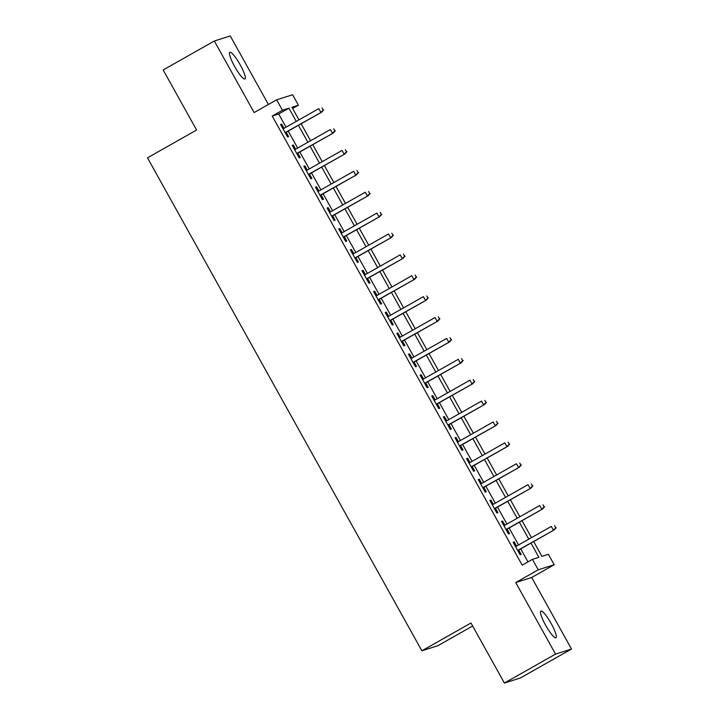 <?xml version="1.0" encoding="UTF-8"?>
<svg xmlns="http://www.w3.org/2000/svg" width="719" height="719" viewBox="0 0 719 719"><rect width="100%" height="100%" fill="white"/><g stroke="black" fill="none" stroke-linecap="round" stroke-linejoin="round"><path stroke-width="1.08" d="M551.176 623.535A15.315 2.831 60.5 0 0 540.877 611.087A15.315 2.831 60.5 0 0 545.658 625.287A15.315 2.831 60.5 0 0 555.958 637.735A15.315 2.831 60.5 0 0 551.176 623.535M240.164 64.764A15.315 2.831 60.5 0 0 229.864 52.316A15.315 2.831 60.5 0 0 234.646 66.516A15.315 2.831 60.5 0 0 244.954 78.964A15.315 2.831 60.5 0 0 240.164 64.764M533.669 541.542L541.91 556.353L548.381 554.304L554.196 564.748L538.234 569.808L532.428 559.364L538.891 557.315L530.964 543.07M531.692 577.492L515.73 582.552L555.553 654.092L504.405 683.05L520.358 677.99L571.506 649.032L531.692 577.492L554.196 564.748M472.662 626.015L437.835 645.725L421.873 650.794L147.494 157.821L196.593 130.022L163.168 69.968L214.316 41.01L254.14 112.559L276.644 99.815L292.597 94.755L298.412 105.199L291.941 107.248L298.96 119.866M268.412 104.48L230.269 35.95L214.316 41.01M292.624 108.47L298.412 105.199M555.553 654.092L571.506 649.032M516.539 546.098L514.193 541.892L513.114 542.234L520.089 554.762L521.167 554.421L518.714 550.008M504.909 525.212L502.563 521.005L501.485 521.347L508.459 533.875L509.537 533.534L507.084 529.121M493.279 504.325L490.942 500.109L489.864 500.451L496.838 512.989L497.916 512.647L495.454 508.234M481.658 483.438L479.312 479.222L478.234 479.564L485.208 492.102L486.287 491.76L483.833 487.338M470.028 462.551L467.683 458.336L466.604 458.677L473.587 471.215L474.666 470.873L472.203 466.451M458.407 441.655L456.062 437.449L454.983 437.79L461.958 450.319L463.036 449.977L460.573 445.564M446.778 420.768L444.432 416.562L443.353 416.903L450.328 429.432L451.406 429.09L448.953 424.677M435.148 399.881L432.802 395.666L431.733 396.016L438.707 408.545L439.785 408.203L437.323 403.79M423.527 378.994L421.181 374.779L420.103 375.12L427.077 387.658L428.156 387.316L425.702 382.903M411.897 358.107L409.551 353.892L408.473 354.233L415.447 366.771L416.526 366.429L414.072 362.008M400.267 337.211L397.931 333.005L396.852 333.346L403.826 345.875L404.905 345.533L402.442 341.121M388.646 316.324L386.301 312.118L385.222 312.459L392.197 324.988L393.275 324.646L390.821 320.234M377.017 295.437L374.671 291.231L373.592 291.572L380.576 304.101L381.654 303.76L379.192 299.347M365.396 274.55L363.05 270.335L361.972 270.677L368.946 283.214L370.024 282.873L367.562 278.46M353.766 253.663L351.42 249.448L350.342 249.79L357.316 262.327L358.395 261.986L355.941 257.564M342.136 232.776L339.79 228.561L338.721 228.903L345.695 241.44L346.774 241.09L344.311 236.677M330.515 211.88L328.17 207.674L327.091 208.016L334.065 220.544L335.144 220.203L332.69 215.79M318.885 190.993L316.54 186.787L315.461 187.129L322.436 199.657L323.514 199.316L321.06 194.903M307.256 170.106L304.919 165.891L303.84 166.233L310.815 178.77L311.893 178.429L309.431 174.016M295.635 149.219L293.289 145.004L292.211 145.346L299.185 157.883L300.263 157.542L297.81 153.12M286.027 127.182L278.693 113.997L272.222 116.056L522.192 565.161L532.428 559.364M527.98 561.881L520.736 548.858M518.561 544.957L509.106 527.971M506.931 524.07L497.485 507.084M495.31 503.174L485.855 486.197M483.68 482.287L474.225 465.31M472.059 461.4L462.605 444.423M460.43 440.513L450.975 423.527M448.8 419.626L439.354 402.64M437.179 398.73L427.724 381.753M425.549 377.843L416.094 360.866M413.919 356.957L404.473 339.979M402.298 336.07L392.844 319.083M390.669 315.183L381.214 298.196M379.048 294.287L369.593 277.309M367.418 273.4L357.963 256.422M355.788 252.513L346.342 235.535M344.167 231.626L334.712 214.639M332.538 210.739L323.083 193.753M320.908 189.852L311.462 172.866M309.287 168.956L299.832 151.979M297.657 148.069L288.202 131.092M284.005 128.333L281.659 124.117L280.581 124.459L287.564 136.996L288.634 136.655L286.18 132.233M515.73 582.552L538.234 569.808M272.222 116.056L282.459 110.259L276.644 99.815M504.405 683.05L470.981 622.996L421.873 650.794M301.135 123.767L310.59 140.753M312.765 144.654L322.211 161.64M324.386 165.55L333.841 182.527M336.016 186.437L345.471 203.414M347.645 207.324L357.091 224.301M359.266 228.211L368.721 245.197M370.896 249.098L380.351 266.084M382.526 269.993L391.972 286.971M394.147 290.88L403.602 307.858M405.777 311.767L415.223 328.745M417.397 332.654L426.852 349.641M429.027 353.541L438.482 370.528M440.657 374.428L450.103 391.415M452.278 395.324L461.733 412.302M463.908 416.211L473.363 433.189M475.538 437.098L484.983 454.084M487.158 457.985L496.613 474.971M498.788 478.872L508.234 495.858M510.409 499.768L519.864 516.745M522.039 520.655L531.494 537.632M296.264 121.394L288.921 108.21L282.459 110.259M528.789 539.16L519.343 522.183M517.168 518.273L507.713 501.296M505.538 497.386L496.083 480.409M493.908 476.499L484.462 459.513M482.287 455.612L472.832 438.626M470.657 434.716L461.203 417.739M459.028 413.829L449.582 396.852M447.407 392.942L437.952 375.965M435.777 372.056L426.331 355.069M424.156 351.169L414.701 334.182M412.526 330.282L403.071 313.295M400.896 309.386L391.451 292.408M389.276 288.499L379.821 271.521M377.646 267.612L368.191 250.625M366.016 246.725L356.57 229.738M354.395 225.838L344.94 208.852M342.765 204.942L333.319 187.965M331.144 184.055L321.69 167.078M319.515 163.168L310.06 146.191M307.885 142.281L298.439 125.295M278.693 113.997L288.921 108.21M280.698 124.666L281.659 124.117M292.327 145.553L293.289 145.004M303.948 166.44L304.919 165.891M315.578 187.326L316.54 186.787M327.208 208.213L328.17 207.674M338.829 229.109L339.79 228.561M350.459 249.996L351.42 249.448M362.079 270.883L363.05 270.335M373.709 291.77L374.671 291.231M385.339 312.657L386.301 312.118M396.96 333.553L397.931 333.005M408.59 354.44L409.551 353.892M420.22 375.327L421.181 374.779M431.84 396.214L432.802 395.666M443.47 417.101L444.432 416.562M455.091 437.997L456.062 437.449M466.721 458.884L467.683 458.336M478.351 479.771L479.312 479.222M489.972 500.658L490.942 500.109M501.601 521.545L502.563 521.005M513.231 542.441L514.193 541.892M285.218 132.781L321.645 112.155L285.137 132.638M323.235 110.007L322.076 107.922L323.235 110.007L320.872 112.407L318.778 108.641L283.043 128.872M321.645 112.155L323.667 109.872M296.839 153.668L333.274 133.051L296.758 153.524M334.865 130.894L333.697 128.809L334.865 130.894L332.493 133.294L330.398 129.537L294.664 149.759M333.274 133.051L335.297 130.759M308.469 174.555L344.895 153.938L308.388 174.411M346.486 151.79L345.327 149.696L346.486 151.79L344.122 154.181L342.028 150.424L306.294 170.655M344.895 153.938L346.918 151.646M320.099 195.451L356.525 174.825L320.018 195.298M358.116 172.677L356.957 170.583L358.116 172.677L355.752 175.068L353.658 171.311L317.924 191.542M356.525 174.825L358.547 172.542M331.72 216.338L368.155 195.712L331.639 216.185M369.746 193.564L368.577 191.479L369.746 193.564L367.373 195.963L365.279 192.198L329.545 212.429M368.155 195.712L370.177 193.429M343.349 237.225L379.776 216.599L343.269 237.081M381.367 214.451L380.207 212.366L381.367 214.451L379.003 216.85L376.909 213.085L341.174 233.316M379.776 216.599L381.798 214.316M354.979 258.112L391.406 237.495L354.889 257.968M392.996 235.338L391.828 233.253L392.996 235.338L390.624 237.737L388.539 233.981L352.804 254.202M391.406 237.495L393.428 235.203M366.6 278.999L403.026 258.382L366.519 278.855M404.617 256.234L403.458 254.14L404.617 256.234L402.254 258.624L400.159 254.868L364.425 275.098M403.026 258.382L405.049 256.09M378.23 299.895L414.656 279.269L378.149 299.742M416.247 277.121L415.088 275.026L416.247 277.121L413.883 279.511L411.789 275.754L376.055 295.985M414.656 279.269L416.678 276.986M389.851 320.782L426.286 300.156L389.77 320.629M427.877 298.008L426.709 295.922L427.877 298.008L425.504 300.407L423.41 296.641L387.676 316.872M426.286 300.156L428.308 297.873M401.481 341.669L437.907 321.042L401.4 341.525M439.498 318.894L438.338 316.809L439.498 318.894L437.134 321.294L435.04 317.528L399.306 337.759M437.907 321.042L439.929 318.76M413.11 362.556L449.537 341.938L413.03 362.412M451.128 339.781L449.968 337.696L451.128 339.781L448.764 342.181L446.67 338.424L410.935 358.646M449.537 341.938L451.559 339.647M424.731 383.443L461.167 362.825L424.65 383.299M462.757 360.677L461.589 358.583L462.757 360.677L460.385 363.068L458.291 359.311L422.556 379.542M461.167 362.825L463.189 360.534M436.361 404.33L472.787 383.712L436.28 404.186M474.378 381.564L473.219 379.47L474.378 381.564L472.015 383.955L469.92 380.198L434.186 400.429M472.787 383.712L474.81 381.421M447.991 425.226L484.417 404.599L447.901 425.073M486.008 402.451L484.84 400.357L486.008 402.451L483.635 404.842L481.55 401.085L445.816 421.316M484.417 404.599L486.439 402.316M459.612 446.113L496.038 425.486L459.531 445.969M497.629 423.338L496.469 421.253L497.629 423.338L495.265 425.738L493.171 421.972L457.437 442.203M496.038 425.486L498.06 423.203M471.242 466.999L507.668 446.373L471.161 466.856M509.259 444.225L508.099 442.14L509.259 444.225L506.895 446.625L504.801 442.868L469.067 463.09M507.668 446.373L509.69 444.09M482.862 487.886L519.298 467.269L482.782 487.743M520.889 465.112L519.72 463.027L520.889 465.112L518.516 467.512L516.422 463.755L480.687 483.986M519.298 467.269L521.32 464.977M494.492 508.773L530.919 488.156L494.411 508.63M532.509 486.008L531.35 483.914L532.509 486.008L530.146 488.399L528.052 484.642L492.317 504.873M530.919 488.156L532.941 485.864M506.122 529.669L542.548 509.043L506.041 529.517M544.139 506.895L542.98 504.801L544.139 506.895L541.775 509.286L539.681 505.529L503.947 525.76M542.548 509.043L544.571 506.76M517.743 550.556L554.178 529.93L517.662 550.403M555.769 527.782L554.601 525.697L555.769 527.782L553.396 530.182L551.302 526.416L515.568 546.647M554.178 529.93L556.2 527.647"/></g></svg>
